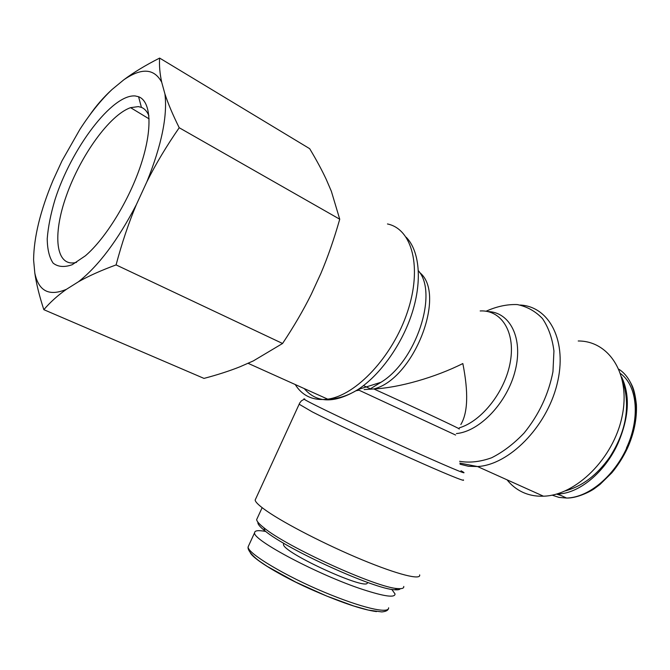 <?xml version="1.0" encoding="UTF-8"?>
<svg xmlns="http://www.w3.org/2000/svg" width="670" height="670" viewBox="0 0 670 670"><rect width="100%" height="100%" fill="white"/><g stroke="black" fill="none" stroke-linecap="round" stroke-linejoin="round"><path stroke-width="1" d="M257.95 522.215C257.406 523.848 259.742 526.737 264.96 530.875C287.154 549.568 374.848 589.34 394.622 589.751C397.829 590.027 399.73 589.675 400.317 588.679M403.75 586.426C404.06 588.243 402.075 588.955 397.796 588.578C377.562 588.126 286.785 546.946 263.93 527.793C259.206 524.066 256.778 521.335 256.652 519.602L257.263 518.27M391.757 589.365L395.032 593.93C395.099 597.967 384.413 596.501 362.989 589.541C318.912 575.229 251.828 539.693 254.617 532.709C254.692 530.498 258.394 530.087 265.722 531.469M367.286 582.314C370.51 592.757 281.35 552.214 283.494 544.191L283.871 543.345L283.494 544.191M622.849 382.227L624.532 387.52C629.758 410.291 624.834 433.482 609.767 457.099C597.179 474.971 582.372 486.236 565.346 490.876M621.668 377.101C630.286 395.325 629.055 417.427 617.975 443.389C604.926 472.409 578.712 493.824 557.666 493.966L556.787 493.983M355.938 390.769L359.028 390.208L455.6 435.039M419.646 574.885C421.237 580.396 397.88 574.651 362.043 559.777C326.282 544.953 285.01 523.739 266.752 511.026C259.273 505.808 255.404 502.157 255.161 500.055L255.756 498.748M364.145 389.572L373.835 388.96C398.918 387.796 435.492 377.327 462.836 363.542C468.556 392.444 467.886 412.77 460.834 424.529M578.218 340.988C609.256 340.779 631.056 374.513 622.078 416.497C613.494 458.481 575.798 495.515 543.437 496.194C535.665 496.47 528.555 495.063 522.123 491.981C516.243 489.117 511.218 485.072 507.064 479.837M76.564 262.355C55.543 267.933 52.16 235.162 66.489 195.389C80.534 155.666 109.645 114.93 130.583 107.661L138.305 106.605L141.42 107.384C144.728 108.716 147.233 111.563 148.941 115.91M135.198 95.952C112.041 93.976 71.221 148.665 54.974 199.735C50.727 213.981 48.139 226.979 47.227 238.721C47.352 249.366 49.32 257.498 53.123 263.109C57.955 266.962 64.32 267.498 72.201 264.709L85.417 255.781C105.826 238.294 129.427 199.861 141.085 164.251C152.802 128.59 151.077 101.296 138.581 96.723L135.198 95.952M89.604 115.24C96.086 105.843 103.557 97.259 112.024 89.512C101.036 99.972 90.333 113.255 79.914 129.344L62.025 160.8L53.014 180.389C40.334 210.74 33.86 237.247 33.592 259.91L34.815 273.059C38.617 291.165 49.145 296.592 66.405 289.331C57.737 295.428 50.217 302.212 43.835 309.674C39.321 295.855 36.314 283.653 34.815 273.059M78.482 281.752C98.574 265.881 117.845 240.22 136.303 204.76C128.598 223.093 121.865 243.151 116.086 264.91C101.103 270.429 88.574 276.04 78.482 281.752L66.405 289.331M146.956 181.612C161.604 145.13 167.601 115.902 164.929 93.934C168.002 103.456 172.768 114.721 179.217 127.736C166.604 145.934 155.842 163.899 146.956 181.612L136.303 204.76M161.713 82.251C154.201 68.348 141.546 67.544 123.749 79.847C133.489 72.528 145.449 65.275 159.636 58.081C159.133 65.568 159.829 73.625 161.713 82.251L164.929 93.934M112.024 89.512L123.749 79.847M43.835 309.674L203.998 378.399C217.415 374.865 229.45 370.979 240.095 366.733L253.31 360.921L282.564 343.484C293.778 326.65 303.342 310.26 311.265 294.314L320.855 273.486C327.823 257.054 334.112 238.956 339.732 219.216L331.357 191.277L326.265 179.434C321.885 170.063 316.357 159.812 309.682 148.69L159.636 58.081M339.732 219.216L179.217 127.736M282.564 343.484L116.086 264.91M250.371 552.943C254.282 559.835 280.889 575.79 309.054 588.495C339.221 601.878 361.691 609.583 376.481 611.601M388.642 607.807C388.96 614.348 360.401 607.363 323.92 592.029C287.028 576.761 247.071 553.303 248.134 546.862L248.729 545.506M626.458 448.046C639.465 420.467 638.535 386.967 620.613 373.617M556.469 494.075L560.949 495.465M618.963 369.279C639.197 382.411 640.696 418.557 626.76 447.937C614.583 474.888 589.784 497.442 566.594 498.053L559.014 497.408L552.105 495.13M461.035 470.767C470.7 476.203 457.057 470.692 420.123 454.243C384.605 438.322 337.898 416.472 317.069 406.079C305.847 400.476 301.76 398.131 304.8 399.044M299.189 404.236L312.337 411.916C331.859 421.874 373.785 441.672 409.06 457.526C444.428 473.43 466.32 482.35 463.33 479.887M358.031 390.401L357.21 390.015M304.264 388.592C316.768 403.298 334.682 403.608 357.989 389.538C380.552 374.731 402.511 343.777 412.435 311.935C422.351 280.085 419.378 250.722 406.221 237.264M387.461 223.964C412.117 228.914 422.46 267.255 407.477 311.877C392.737 356.507 356.072 395.426 327.722 399.153C313.309 400.928 302.472 396.054 295.21 384.521M418.382 270.722C438.49 293.175 416.103 361.289 380.945 382.294L357.989 389.538C347.998 395.744 337.906 398.943 327.722 399.153L247.975 363.266M458.858 428.825C465.29 431.195 413.968 407.084 373.835 388.96C413.792 379.253 446.982 293.996 419.638 272.514M363.5 385.602L370.401 388.843M456.412 433.565C479.787 431.514 507.441 402.469 515.28 370.342C523.379 338.208 509.979 311.986 487.869 311.575M480.181 310.955C501.168 309.733 515.456 331.591 510.423 361.272C505.624 390.903 482.065 421.12 459.31 427.837M486.043 311.24C496.705 306.433 507.123 304.214 517.282 304.574C526.997 306.542 535.389 311.198 542.457 318.552C548.462 327.362 552.289 338.174 553.939 350.979L552.959 371.683C548.596 394.211 538.99 414.655 524.141 432.996C513.873 443.783 503.019 452.049 491.587 457.786C480.222 461.848 469.561 463.029 459.603 461.312M460.039 464.218L468.439 466.27L477.517 466.538C508.773 464.963 546.351 427.376 556.963 384.555C567.917 341.725 549.609 306.483 520.213 305.034M394.622 589.751L397.796 588.578M264.96 530.875L263.93 527.793M256.652 519.602L262.137 507.667M388.282 609.131C387.553 610.663 385.376 611.593 381.766 611.919L368.383 610.102L353.592 605.948L326.759 596.074L295.797 582.13L267.188 566.376L260.504 561.887C253.503 557.08 247.146 550.179 248.134 546.862M254.617 532.709L248.118 546.846M566.51 498.053C577.44 498.363 591.593 490.993 595.153 488.062L600.002 484.444L611.852 472.794C617.991 465.349 623.167 457.2 627.38 448.347C634.004 433.624 637.003 419.06 636.399 404.647C634.549 388.014 631.751 385.074 629.314 380.401M566.594 498.036L557.674 493.966M304.172 399.236L301.399 400.844L299.724 402.972L255.161 500.055M369.773 389.178L380.945 382.294M543.437 496.194L477.517 466.538L459.871 463.112M141.42 107.384L138.581 96.723M149.134 118.9L130.583 107.661"/></g></svg>
